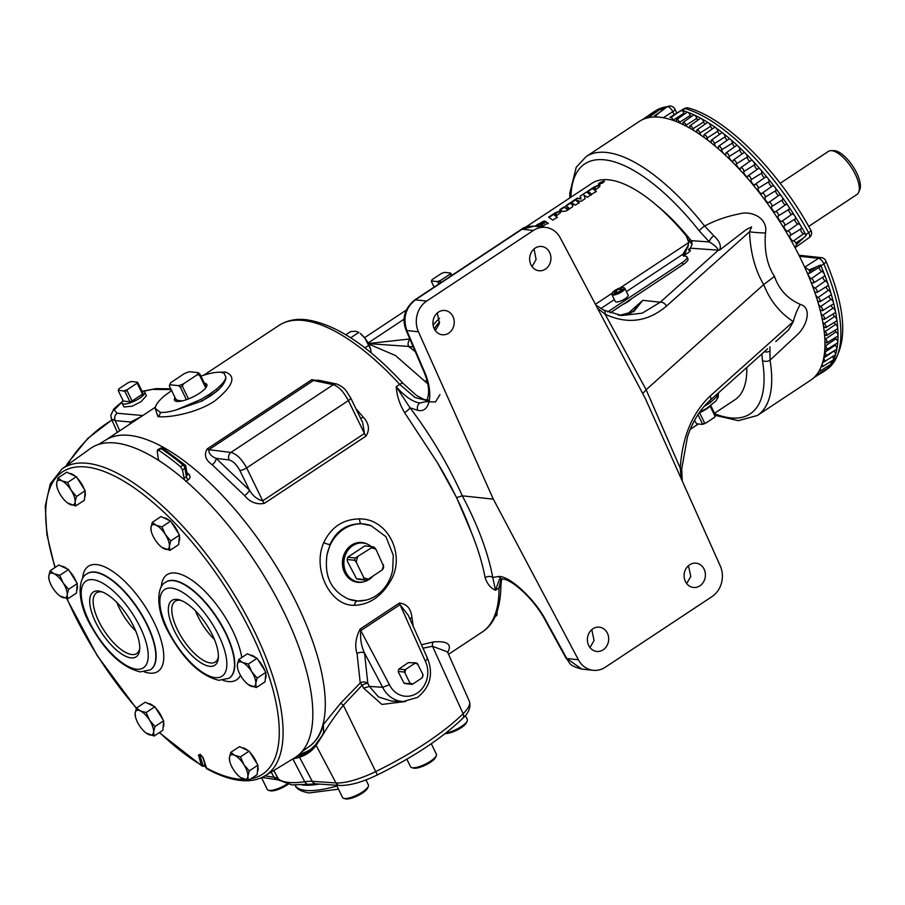 <?xml version="1.0" encoding="UTF-8"?>
<svg xmlns="http://www.w3.org/2000/svg" width="905" height="905" viewBox="0 0 905 905"><rect width="100%" height="100%" fill="white"/><g stroke="black" fill="none" stroke-linecap="round" stroke-linejoin="round"><path stroke-width="1.36" d="M261.522 777.667L267.258 789.443A14.367 4.129 -26 0 0 268.4 790.257A14.367 4.129 -26 0 0 269.181 790.416A14.367 4.129 -26 0 0 286.987 784.035M288.118 784.307A12.987 3.733 154 0 1 270.821 790.902A12.987 3.733 154 0 1 270.109 790.766L268.4 790.257M406.843 759.193L410.542 766.773A14.367 4.129 -26 0 0 411.673 767.587A14.367 4.129 -26 0 0 412.465 767.745A14.367 4.129 -26 0 0 426.063 763.786A14.367 4.129 -26 0 0 436.323 755.573A14.367 4.129 -26 0 0 436.368 754.17L431.278 743.729M436.323 755.573L435.667 757.236A12.987 3.733 154 0 1 426.391 764.646A12.987 3.733 154 0 1 414.105 768.232A12.987 3.733 154 0 1 413.393 768.096L411.673 767.587M336.592 785.257L342.565 797.509A14.367 4.129 -26 0 0 343.708 798.334A14.367 4.129 -26 0 0 344.5 798.482A14.367 4.129 -26 0 0 358.097 794.522A14.367 4.129 -26 0 0 368.346 786.309A14.367 4.129 -26 0 0 368.403 784.907L365.959 779.895M368.346 786.309L367.69 787.972A12.987 3.733 154 0 1 358.425 795.393A12.987 3.733 154 0 1 346.129 798.968A12.987 3.733 154 0 1 345.416 798.832L343.708 798.334M102.446 592.028A36.404 14.514 -123.5 0 0 101.303 591.847A36.404 14.514 -123.5 0 0 96.654 592.73A36.404 14.514 -123.5 0 0 101.337 626.079A36.404 14.514 -123.5 0 0 131.87 654.53A36.404 14.514 -123.5 0 0 136.836 653.444A36.404 14.514 -123.5 0 0 139.743 648.387M131.033 657.878A38.858 15.498 -123.5 0 0 139.642 649.892A38.858 15.498 -123.5 0 0 127.639 615.886A38.858 15.498 -123.5 0 0 101.021 591.531A38.858 15.498 -123.5 0 0 98.396 590.988A38.858 15.498 -123.5 0 0 95.726 622.402A38.858 15.498 -123.5 0 0 131.033 657.878M181.091 600.456A36.404 14.514 -123.5 0 0 179.959 600.275A36.404 14.514 -123.5 0 0 175.31 601.158A36.404 14.514 -123.5 0 0 179.982 634.507A36.404 14.514 -123.5 0 0 210.526 662.958A36.404 14.514 -123.5 0 0 215.481 661.872A36.404 14.514 -123.5 0 0 218.388 656.815M209.677 666.306A38.858 15.498 -123.5 0 0 218.297 658.32A38.858 15.498 -123.5 0 0 206.283 624.303A38.858 15.498 -123.5 0 0 179.676 599.958A38.858 15.498 -123.5 0 0 177.052 599.404A38.858 15.498 -123.5 0 0 174.371 630.819A38.858 15.498 -123.5 0 0 209.677 666.306M621.181 288.695A4.152 1.188 -26 0 0 619.744 288.876A4.152 1.188 -26 0 0 615.977 290.584A4.152 1.188 -26 0 0 614.246 292.507A4.152 1.188 -26 0 0 614.608 292.858A4.152 1.188 -26 0 0 616.271 292.722A4.152 1.188 -26 0 0 620.038 291.014A4.152 1.188 -26 0 0 621.724 289.385A4.152 1.188 -26 0 0 621.769 289.091A4.152 1.188 -26 0 0 621.181 288.695M621.644 289.532L619.744 288.876L615.977 290.584L614.246 292.507L614.902 292.903M699.87 585.818A12.206 10.634 96.1 0 0 705.21 572.65A12.206 10.634 96.1 0 0 696.047 563.17A12.206 10.634 96.1 0 0 689.621 564.799A12.206 10.634 96.1 0 0 684.282 577.956A12.206 10.634 96.1 0 0 693.445 587.447A12.206 10.634 96.1 0 0 699.87 585.818M686.68 583.533L690.775 576.508L688.467 565.682M603.16 649.813A12.206 10.634 96.1 0 0 608.499 636.656A12.206 10.634 96.1 0 0 599.336 627.165A12.206 10.634 96.1 0 0 592.911 628.794A12.206 10.634 96.1 0 0 587.583 641.95A12.206 10.634 96.1 0 0 596.734 651.442A12.206 10.634 96.1 0 0 603.16 649.813M589.97 647.528L594.065 640.514L591.757 629.676M545.41 269.124A12.206 10.634 96.1 0 0 550.749 255.968A12.206 10.634 96.1 0 0 541.586 246.477A12.206 10.634 96.1 0 0 535.16 248.106A12.206 10.634 96.1 0 0 529.832 261.274A12.206 10.634 96.1 0 0 538.984 270.753A12.206 10.634 96.1 0 0 545.41 269.124M534.052 248.954L536.088 259.52L532.038 266.602M448.71 333.131A12.206 10.634 96.1 0 0 454.039 319.963A12.206 10.634 96.1 0 0 444.875 310.483A12.206 10.634 96.1 0 0 438.45 312.112A12.206 10.634 96.1 0 0 433.122 325.268A12.206 10.634 96.1 0 0 442.274 334.76A12.206 10.634 96.1 0 0 448.71 333.131M437.341 312.949L439.377 323.515L435.328 330.597M427.567 383.641L395.508 355.552L368.629 344.002M426.04 401.662L435.463 401.956L439.966 394.648M656.917 205.548A121.564 48.474 56.5 0 1 691.171 240.651L709.328 241.94L699.26 230.877A5.521 1.041 -38.3 0 1 704.61 226.024A155.196 61.879 56.5 0 0 606.565 152.459A155.196 61.879 56.5 0 0 586.078 156.644L639.326 121.406A155.196 61.879 56.5 0 1 659.802 117.22A155.196 61.879 56.5 0 1 789.511 237.653A155.196 61.879 56.5 0 1 810.609 380.247L757.372 415.486A155.196 61.879 56.5 0 0 770.031 360.156A5.521 3.778 -9.3 0 1 762.44 360.405L761.886 354.013M336.683 384.014L318.899 380.281L313.413 380.496L208.84 449.706L230.979 452.41L333.323 384.67A5.521 4.819 -78.1 0 1 336.683 384.014C341.162 385.835 344.42 388.234 346.445 391.209L350.654 397.872A5.521 1.584 154 0 1 348.391 400.587C343.662 391.797 338.64 386.492 333.323 384.67L313.413 380.496A5.521 2.195 56.5 0 1 311.806 379.693L329.522 382.51M355.993 408.811L363.21 417.115C369.014 423.427 369.964 429.728 366.073 436.052L264.328 503.384C256.59 504.786 250.006 502.196 244.599 495.612L212.2 464.774C205.412 459.978 203.749 454.683 207.222 448.903L311.806 379.693M354.375 605.298C330.155 606.237 311.976 568.849 323.786 542.57C331.14 527.095 343.052 519.21 359.545 518.904C388.245 518.452 406.424 555.828 390.134 581.632C380.937 596.915 369.014 604.8 354.375 605.298A5.521 3.201 91.7 0 1 357.645 600.999L348.708 599.167C331.23 591.157 324.013 576.349 327.056 554.754A38.621 33.632 96.1 0 1 371.027 525.658L361.367 523.746C346.706 523.791 336.264 530.703 330.076 544.459L327.056 554.754M220.198 372.238L225.345 372.012C236.748 376.299 233.23 385.949 214.802 400.926C197.358 412.872 169.043 417.974 157.923 416.628L155.434 409.184M98.407 444.513L106.224 439.751A183.93 73.339 56.5 0 1 243.671 519.956A183.93 73.339 56.5 0 1 324.952 712.507A183.93 73.339 56.5 0 1 312.542 743.718A183.93 73.339 56.5 0 1 309.216 746.489L301.772 751.829M308.82 746.772L308.763 746.817A183.93 73.339 -123.5 0 0 308.82 746.772A183.93 73.339 -123.5 0 0 313.062 743.367A183.93 73.339 -123.5 0 0 323.413 724.475L340.585 703.264L360.235 682.981L357.056 653.602C354.579 646.034 355.62 637.833 360.167 629.009L399.399 603.047C406.854 603.907 411.017 608.669 411.888 617.312L413.268 626.475M421.47 644.801L433.257 641.939C447.421 640.729 452.24 644.213 447.726 652.403L447.704 652.437A5.521 5.034 -144.9 0 1 447.726 652.403M404.603 412.646A5.521 1.222 -37.2 0 0 409.999 407.793C430.848 435.373 448.28 464.718 462.319 495.827C478.01 525.658 488.157 552.865 492.761 577.469L498.893 576.485A5.521 4.808 96.1 0 0 502.433 579.008L499.345 579.472L495.521 590.252C490.736 588.227 487.263 584.042 485.114 577.707C482.523 563.702 477.908 548.509 471.267 532.117A183.93 73.339 56.5 0 0 437.364 462.602L404.603 412.646C399.569 404.23 396.775 395.564 396.232 386.673C404.942 396.537 412.816 401.978 419.852 402.985L425.984 401.696C430.339 394.365 429.253 383.449 422.703 368.935L406.04 330.099A5.521 1.674 156.8 0 0 406.82 330.551L423.472 369.387C433.914 391.413 430.882 413.528 417.861 410.361L409.999 407.793L396.232 386.673L399.693 384.387A183.93 73.339 -123.5 0 0 303.254 320.449A183.93 73.339 -123.5 0 0 278.978 325.404C286.681 320.449 295.743 318.56 306.161 319.714C335.404 323.979 367.747 345.246 403.178 383.494A5.521 1.878 137.5 0 0 399.693 384.387L415.056 397.521L427.036 400.621M501.698 578.962L500.94 584.619C500.714 608.556 494.39 624.405 481.992 632.176A183.93 73.339 -123.5 0 0 486.234 628.771A183.93 73.339 -123.5 0 0 498.983 587.956L501.053 578.974M157.843 459.91L158.635 459.446M163.047 448.45A2.76 2.76 0 0 0 160.117 448.371A2.76 1.097 59.5 0 1 161.113 448.609A2.76 1.844 -56.4 0 1 163.047 448.45L184.903 464.876A2.76 1.516 129.9 0 0 183.036 465.08A2.76 1.222 56.2 0 1 184.959 468.258A2.76 1.889 170.6 0 0 185.853 466.539A2.76 2.76 0 0 0 184.903 464.876A2.76 1.516 129.9 0 1 185.242 465.6A2.76 1.889 170.6 0 1 185.853 466.539L187.233 474.854L186.351 476.664A2.76 1.21 -123.8 0 0 188.217 479.786C190.446 477.998 190.638 476.143 188.794 474.231A2.76 1.505 130.1 0 1 187.188 474.582M188.217 479.786L185.74 481.449M348.708 599.167A38.621 33.632 96.1 0 0 365.959 600.128A38.621 33.632 96.1 0 0 376.084 595.66A38.621 33.632 96.1 0 0 392.68 570.071L393.279 555.195L385.937 536.71L371.027 525.658M405.61 701.488L381.933 704.441L363.629 688.173L369.376 686.409L382.657 687.291A28.926 25.193 -83.9 0 0 403.257 701.522L417.556 697.393C430.26 687.087 433.597 674.078 427.545 658.365L408.246 615.23M426.9 658.014C428.167 658.376 427.613 659.383 425.248 661.001L400.033 604.653L408.291 615.355M119.732 430.791L115.195 420.644L111.406 418.902L117.367 432.352M155.841 388.652L143.431 391.265M123.023 400.44A12.647 3.631 -26 0 0 122.039 403.189L124.053 407.001L132.243 406.164L141.146 401.616L146.395 395.723L144.777 392.103A12.647 3.631 -26 0 0 142.006 391.186M122.039 403.189A12.647 3.631 -26 0 0 139.574 398.279A12.647 3.631 -26 0 0 144.777 392.103M294.759 757.745A185.344 73.905 -123.5 0 0 295.584 638.444A185.344 73.905 -123.5 0 0 184.462 479.842A185.344 73.905 -123.5 0 0 158.443 460.294A185.344 73.905 -123.5 0 0 115.602 443.02A185.344 73.905 -123.5 0 0 90.217 448.654L62.038 468.881A184.02 73.373 56.5 0 1 87.253 463.292A184.02 73.373 56.5 0 1 241.726 607.289A184.02 73.373 56.5 0 1 265.131 775.777L294.759 757.745M371.344 546.586A19.616 17.082 96.1 0 0 362.136 542.955L360.778 542.898A19.537 17.014 96.1 0 0 351.434 545.568A19.537 17.014 96.1 0 0 344.703 572.277A19.537 17.014 96.1 0 0 356.627 581.677L357.961 581.904A19.616 17.082 96.1 0 0 373.075 575.999M367.521 544.21A20.001 17.421 96.1 0 0 351.468 545.195A20.001 17.421 96.1 0 0 343.504 569.912A20.001 17.421 96.1 0 0 363.493 581.825M210.39 395.994L201.951 401.028L217.472 390.756L210.39 395.994A5.521 2.195 -123.5 0 0 209.394 394.342L216.419 389.207A5.521 3.371 49.9 0 1 217.472 390.756C223.015 385.587 225.831 381.073 225.911 377.204C225.3 380.462 222.144 384.455 216.419 389.207M201.091 399.354A5.521 0.882 61.8 0 1 201.951 401.028L176.713 409.761L201.091 399.354L209.394 394.342M623.794 287.79A7.172 2.059 154 0 1 624.19 287.858A7.172 2.059 154 0 1 624.755 288.276A7.172 2.059 154 0 1 620.558 292.553A7.172 2.059 154 0 1 612.821 295.041A7.172 2.059 154 0 1 611.859 294.555A7.172 2.059 154 0 1 611.882 293.865L612.221 292.994A6.459 1.855 -26 0 0 613.07 294.068A6.459 1.855 -26 0 0 620.853 291.342A6.459 1.855 -26 0 0 623.296 287.598A6.459 1.855 -26 0 0 622.945 287.53A6.459 1.855 -26 0 0 616.837 289.306A6.459 1.855 -26 0 0 612.221 292.994M611.859 294.555L615.23 301.467A7.172 2.059 -26 0 0 616.192 301.953A7.172 2.059 -26 0 0 623.93 299.465A7.172 2.059 -26 0 0 628.127 295.177L624.755 288.276M654.428 116.994A2.511 1.007 56.5 0 1 654.564 115.84A2.511 1.007 56.5 0 1 654.79 115.761A154.834 61.732 56.5 0 1 655.537 115.704L664.508 108.532A155.196 61.879 56.5 0 0 660.22 109.313A2.873 1.143 56.5 0 1 662.143 110.512M654.564 115.84L664.915 108.555A2.873 1.143 56.5 0 1 664.926 108.555M649.496 117.458A2.511 1.007 56.5 0 1 649.711 116.666A2.511 1.007 56.5 0 1 649.847 116.609A2.511 1.007 56.5 0 1 651.125 117.22M659.937 109.505A2.873 1.143 56.5 0 1 660.062 109.381A2.873 1.143 56.5 0 1 660.22 109.313A155.196 61.879 56.5 0 0 655.706 110.908A2.873 1.143 56.5 0 1 657.109 111.462M645.084 118.578A2.511 1.007 56.5 0 1 645.288 118.238A2.511 1.007 56.5 0 1 645.344 118.204A2.511 1.007 56.5 0 1 646.012 118.284M655.571 111.01A2.873 1.143 56.5 0 1 655.639 110.953A2.873 1.143 56.5 0 1 655.706 110.908A155.196 61.879 56.5 0 0 652.991 112.378A155.196 61.879 56.5 0 0 651.668 113.261L651.668 113.261A2.873 1.143 56.5 0 1 652.369 113.249M824.636 370.1A2.873 1.143 56.5 0 1 824.41 371.095A2.873 1.143 56.5 0 1 824.387 371.107A2.873 1.143 56.5 0 1 824.365 371.129M817.317 373.754A2.511 1.007 56.5 0 1 817.204 374.704A2.511 1.007 56.5 0 1 817.125 374.772A2.511 1.007 56.5 0 1 816.548 374.76M827.871 366.22A2.873 1.143 56.5 0 1 827.962 368.018A2.873 1.143 56.5 0 1 827.871 368.086A2.873 1.143 56.5 0 1 827.77 368.143M820.032 369.24A2.511 1.007 56.5 0 1 820.235 370.926A2.511 1.007 56.5 0 1 820.111 371.05A2.511 1.007 56.5 0 1 819.172 370.858M830.485 361.728A2.873 1.143 56.5 0 1 831.005 364.229A2.873 1.143 56.5 0 1 830.858 364.364A2.873 1.143 56.5 0 1 830.666 364.432M822.125 364.127A2.511 1.007 56.5 0 1 822.736 366.446A2.511 1.007 56.5 0 1 822.566 366.638A2.511 1.007 56.5 0 1 821.355 366.242M832.487 356.627A2.873 1.143 56.5 0 1 833.516 359.738A2.873 1.143 56.5 0 1 833.324 359.964A2.873 1.143 56.5 0 1 833.03 360.043M823.618 358.459A2.511 1.007 56.5 0 1 824.704 361.299A2.511 1.007 56.5 0 1 824.5 361.581A2.511 1.007 56.5 0 1 823.041 360.959M833.89 350.925A2.873 1.143 -123.5 0 0 833.98 351.027A2.873 1.143 56.5 0 1 835.485 354.579A2.873 1.143 56.5 0 1 835.247 354.907L824.5 361.581M824.557 352.283A3.235 1.29 56.5 0 0 824.659 352.384A2.511 1.007 56.5 0 1 826.118 355.529A2.511 1.007 56.5 0 1 825.892 355.903A2.511 1.007 56.5 0 1 824.217 355.043M834.738 344.635A2.873 1.143 -123.5 0 0 835.225 345.19A2.873 1.143 56.5 0 1 836.899 348.787A2.873 1.143 56.5 0 1 836.639 349.217L825.892 355.903M824.941 345.54A3.235 1.29 56.5 0 0 825.371 345.981A2.511 1.007 56.5 0 1 826.966 349.138A2.511 1.007 56.5 0 1 826.729 349.624A2.511 1.007 56.5 0 1 825.122 348.844A3.235 1.29 56.5 0 0 824.84 348.561M835.066 337.769A2.873 1.143 -123.5 0 0 835.926 338.775A2.873 1.143 56.5 0 1 837.747 342.395A2.873 1.143 56.5 0 1 837.476 342.938L826.729 349.624M824.783 338.255A3.235 1.29 56.5 0 0 825.53 339.036A2.511 1.007 56.5 0 1 827.249 342.305A2.511 1.007 56.5 0 1 827.012 342.78A2.511 1.007 56.5 0 1 825.53 342.135A3.235 1.29 56.5 0 0 824.93 341.626M834.863 330.37A2.873 1.143 -123.5 0 0 836.062 331.807A2.873 1.143 56.5 0 1 838.03 335.427A2.873 1.143 56.5 0 1 838.03 335.551A2.873 1.143 56.5 0 1 837.759 336.106L827.012 342.78M824.07 330.461A3.235 1.29 56.5 0 0 825.122 331.569A2.511 1.007 56.5 0 1 826.966 334.827A2.511 1.007 56.5 0 1 826.729 335.416A2.511 1.007 56.5 0 1 825.371 334.895A3.235 1.29 56.5 0 0 824.478 334.262M834.127 322.463A2.873 1.143 -123.5 0 0 835.643 324.341A2.873 1.143 56.5 0 1 837.747 327.927A2.873 1.143 56.5 0 1 837.759 328.062A2.873 1.143 56.5 0 1 837.476 328.741L826.729 335.416M822.803 322.191A3.235 1.29 56.5 0 0 824.172 323.639A2.511 1.007 56.5 0 1 826.129 326.875A2.511 1.007 56.5 0 1 825.892 327.587A2.511 1.007 56.5 0 1 824.659 327.158A3.235 1.29 56.5 0 0 823.527 326.547M832.872 314.114A2.873 1.143 -123.5 0 0 834.67 316.399A2.873 1.143 56.5 0 1 836.899 319.94A2.873 1.143 56.5 0 1 836.91 320.087A2.873 1.143 56.5 0 1 836.639 320.902L825.892 327.587M820.971 313.481A3.235 1.29 56.5 0 0 822.668 315.291A2.511 1.007 56.5 0 1 824.738 318.469A2.511 1.007 56.5 0 1 824.512 319.307A2.511 1.007 56.5 0 1 823.392 318.99A3.235 1.29 56.5 0 0 822.079 318.515M831.084 305.37A2.873 1.143 -123.5 0 0 833.154 308.028A2.873 1.143 56.5 0 1 835.485 311.512A2.873 1.143 56.5 0 1 835.519 311.671A2.873 1.143 56.5 0 1 835.258 312.632L824.512 319.307M818.573 304.329A3.235 1.29 56.5 0 0 820.631 306.557A2.511 1.007 56.5 0 1 822.781 309.68A2.511 1.007 56.5 0 1 822.577 310.653A2.511 1.007 56.5 0 1 821.582 310.415A3.235 1.29 56.5 0 0 820.303 310.121A3.235 1.29 56.5 0 0 820.168 310.234M828.788 296.274A2.873 1.143 -123.5 0 0 831.095 299.295A2.873 1.143 56.5 0 1 833.528 302.689A2.873 1.143 56.5 0 1 833.562 302.858A2.873 1.143 56.5 0 1 833.335 303.978L822.577 310.653M815.563 294.645A3.235 1.29 56.5 0 0 818.052 297.507A2.511 1.007 56.5 0 1 820.292 300.539A2.511 1.007 56.5 0 1 820.122 301.659A2.511 1.007 56.5 0 1 819.24 301.501A3.235 1.29 56.5 0 0 818.109 301.297A3.235 1.29 56.5 0 0 817.826 301.784M825.982 286.885A2.873 1.143 -123.5 0 0 825.994 286.942A2.873 1.143 -123.5 0 0 828.505 290.234A2.873 1.143 56.5 0 1 831.016 293.525A2.873 1.143 56.5 0 1 831.062 293.695A2.873 1.143 56.5 0 1 830.869 294.985L820.122 301.659M804.511 266.794L809.013 269.984A154.834 61.732 56.5 0 1 809.658 271.432A2.511 1.007 56.5 0 1 809.715 271.591A2.511 1.007 56.5 0 1 809.704 273.163A2.511 1.007 56.5 0 1 809.149 273.174A3.235 1.29 56.5 0 0 808.448 273.186A3.235 1.29 56.5 0 0 808.425 275.222A3.235 1.29 56.5 0 0 811.378 278.627A2.511 1.007 56.5 0 1 813.742 281.444A2.511 1.007 56.5 0 1 813.663 282.858A2.511 1.007 56.5 0 1 813.007 282.824A3.235 1.29 56.5 0 0 812.17 282.779A3.235 1.29 56.5 0 0 812.068 284.611A3.235 1.29 56.5 0 0 814.964 288.175A2.511 1.007 56.5 0 1 817.272 291.105A2.511 1.007 56.5 0 1 817.147 292.383A2.511 1.007 56.5 0 1 816.378 292.281A3.235 1.29 56.5 0 0 815.394 292.168A3.235 1.29 56.5 0 0 815.122 293.356M822.69 277.247A2.873 1.143 -123.5 0 0 822.826 277.722A2.873 1.143 -123.5 0 0 825.405 280.901A2.873 1.143 56.5 0 1 827.985 284.068A2.873 1.143 56.5 0 1 828.041 284.249A2.873 1.143 56.5 0 1 827.894 285.697L817.147 292.383M818.935 267.428A2.873 1.143 -123.5 0 0 819.172 268.31A2.873 1.143 -123.5 0 0 821.797 271.342A2.873 1.143 56.5 0 1 824.432 274.373A2.873 1.143 56.5 0 1 824.5 274.554A2.873 1.143 56.5 0 1 824.41 276.183L813.663 282.858M813.957 377.6L824.387 371.107A155.196 61.879 56.5 0 0 827.962 368.018A155.196 61.879 56.5 0 0 831.005 364.229A155.196 61.879 56.5 0 0 833.516 359.738A155.196 61.879 56.5 0 0 835.485 354.579A155.196 61.879 56.5 0 0 836.899 348.787A155.196 61.879 56.5 0 0 837.747 342.395A155.196 61.879 56.5 0 0 838.03 335.427A155.196 61.879 56.5 0 0 837.747 327.927A155.196 61.879 56.5 0 0 836.899 319.94A155.196 61.879 56.5 0 0 835.485 311.512A155.196 61.879 56.5 0 0 833.528 302.689A155.196 61.879 56.5 0 0 831.016 293.525A155.196 61.879 56.5 0 0 827.985 284.068A155.196 61.879 56.5 0 0 824.432 274.373A155.196 61.879 56.5 0 0 820.937 265.765L820.586 265.018L817.577 266.319L809.647 271.432M202.935 757.157A1.38 0.781 -16 0 0 202.912 757.485A1.38 0.781 -16 0 0 203.184 757.802L206.759 768.741L205.774 767.44A1.38 0.781 -16 0 0 206.046 767.757A181.272 72.276 -123.5 0 0 238.592 779.115A181.272 72.276 -123.5 0 0 244.124 779.397M362.136 542.955A19.616 17.082 96.1 0 0 346.558 552.48A19.616 17.082 96.1 0 0 345.981 572.458A19.616 17.082 96.1 0 0 357.961 581.904M175.038 397.567A17.964 5.159 -26 0 0 174.541 400.259A17.964 5.159 -26 0 0 199.439 393.279A17.964 5.159 -26 0 0 206.826 384.512A17.964 5.159 -26 0 0 204.406 383.256M205.39 385.27A17.896 5.136 154 0 1 206.906 385.7M709.984 406.243A12.647 3.631 154 0 1 706.534 408.958A12.647 3.631 154 0 1 699.192 412.793A10.883 3.122 -26 0 0 699.554 412.646L700.029 411.707M163.567 722.145A14.367 5.724 56.5 0 1 163.816 725.165A14.367 5.724 56.5 0 1 163.138 727.258M61.563 566.281A14.367 5.724 56.5 0 1 67.287 568.974M69.346 570.931A14.367 5.724 56.5 0 1 76.325 582.017M77.185 584.935A14.367 5.724 56.5 0 1 77.423 587.956A14.367 5.724 56.5 0 1 76.744 590.049M69.47 473.451A14.367 5.724 56.5 0 1 75.183 476.143M77.253 478.1A14.367 5.724 56.5 0 1 84.233 489.186M85.081 492.105A14.367 5.724 56.5 0 1 85.319 495.126A14.367 5.724 56.5 0 1 84.651 497.218M163.748 517.841A14.367 5.724 56.5 0 1 169.473 520.533M171.531 522.49A14.367 5.724 56.5 0 1 178.511 533.577M179.371 536.495A14.367 5.724 56.5 0 1 179.609 539.516A14.367 5.724 56.5 0 1 178.93 541.609M250.142 655.062A14.367 5.724 56.5 0 1 255.855 657.754M257.925 659.7A14.367 5.724 56.5 0 1 264.905 670.786M265.753 673.705A14.367 5.724 56.5 0 1 266.002 676.725A14.367 5.724 56.5 0 1 265.323 678.818M242.235 747.881A14.367 5.724 56.5 0 1 247.959 750.573M250.029 752.53A14.367 5.724 56.5 0 1 256.997 763.616M257.857 766.535A14.367 5.724 56.5 0 1 258.095 769.555A14.367 5.724 56.5 0 1 257.427 771.648M808.719 226.397L856.922 194.496A25.838 10.306 -123.5 0 0 858.619 192.38A25.838 10.306 -123.5 0 0 851.718 167.957A25.838 10.306 -123.5 0 0 831.808 150.694A25.838 10.306 -123.5 0 0 831.016 150.649A25.838 10.306 -123.5 0 0 828.403 151.395L780.189 183.296M831.016 150.649L833.844 150.637A24.254 9.672 56.5 0 1 834.591 150.671A24.254 9.672 56.5 0 1 853.268 166.871A24.254 9.672 56.5 0 1 859.75 189.779L858.619 192.38M229.406 757.768A14.367 5.724 56.5 0 1 234.621 755.29A14.367 5.724 56.5 0 1 243.852 764.567L240.425 756.908L234.621 755.29L230.786 752.372L229.406 757.768L229.813 761.546A14.367 5.724 56.5 0 1 229.406 757.768M240.425 777.44L248.445 780.415L247.868 776.332A14.367 5.724 56.5 0 1 242.642 778.798A14.367 5.724 56.5 0 1 240.255 777.316A14.367 5.724 56.5 0 1 233.411 769.522A14.367 5.724 56.5 0 1 229.813 761.546M247.868 776.332A14.367 5.724 -123.5 0 0 243.852 764.567L249.248 770.936L247.868 776.332M237.302 664.937A14.367 5.724 56.5 0 1 242.517 662.46A14.367 5.724 56.5 0 1 251.76 671.748L248.321 664.089L242.517 662.46L238.682 659.553L237.302 664.937L237.721 668.716A14.367 5.724 56.5 0 1 237.302 664.937M248.321 684.61L256.341 687.596L255.764 683.501A14.367 5.724 56.5 0 1 250.549 685.979A14.367 5.724 56.5 0 1 248.151 684.485A14.367 5.724 56.5 0 1 241.307 676.691A14.367 5.724 56.5 0 1 237.721 668.716M255.764 683.501A14.367 5.724 -123.5 0 0 251.76 671.748L257.156 678.105L255.764 683.501M150.909 527.728A14.367 5.724 56.5 0 1 156.135 525.251A14.367 5.724 56.5 0 1 165.366 534.527L161.938 526.868L156.135 525.251L152.3 522.332L150.909 527.728L151.327 531.506A14.367 5.724 56.5 0 1 150.909 527.728M161.938 547.401L169.959 550.376L169.382 546.281A14.367 5.724 56.5 0 1 164.156 548.758A14.367 5.724 56.5 0 1 161.769 547.265A14.367 5.724 56.5 0 1 154.925 539.482A14.367 5.724 56.5 0 1 151.327 531.506M169.382 546.281A14.367 5.724 -123.5 0 0 165.366 534.527L170.762 540.896L169.382 546.281M56.63 483.338A14.367 5.724 56.5 0 1 61.845 480.86A14.367 5.724 56.5 0 1 71.076 490.137L67.649 482.478L61.845 480.86L58.011 477.942L56.63 483.338L57.038 487.116A14.367 5.724 56.5 0 1 56.63 483.338M67.649 503.01L75.669 505.986L75.092 501.902A14.367 5.724 56.5 0 1 69.866 504.368A14.367 5.724 56.5 0 1 67.479 502.886A14.367 5.724 56.5 0 1 60.635 495.092A14.367 5.724 56.5 0 1 57.038 487.116M75.092 501.902A14.367 5.724 -123.5 0 0 71.076 490.137L76.472 496.506L75.092 501.902M48.723 576.168A14.367 5.724 56.5 0 1 53.949 573.691A14.367 5.724 56.5 0 1 63.18 582.967L59.753 575.309L53.949 573.691L50.114 570.772L48.723 576.168L49.142 579.947A14.367 5.724 56.5 0 1 48.723 576.168M59.753 595.841L67.773 598.816L67.196 594.721A14.367 5.724 56.5 0 1 61.97 597.198A14.367 5.724 56.5 0 1 59.583 595.705A14.367 5.724 56.5 0 1 52.739 587.922A14.367 5.724 56.5 0 1 49.142 579.947M67.196 594.721A14.367 5.724 -123.5 0 0 63.18 582.967L68.576 589.336L67.196 594.721M146.135 733.05L154.155 736.037L153.578 731.941A14.367 5.724 56.5 0 1 148.352 734.419A14.367 5.724 56.5 0 1 145.965 732.926A14.367 5.724 56.5 0 1 139.121 725.131A14.367 5.724 -123.5 0 1 135.535 717.156L135.117 713.378A14.367 5.724 56.5 0 1 140.332 710.9A14.367 5.724 56.5 0 1 149.563 720.188A14.367 5.724 56.5 0 1 153.578 731.941L154.959 726.545L149.563 720.188L146.135 712.529L140.332 710.9L136.497 707.993L135.117 713.378A14.367 5.724 -123.5 0 0 135.535 717.156M697.959 414.614L702.529 423.959A10.883 3.122 -26 0 0 704.69 423.178L699.554 412.646M702.529 423.959L702.303 424.388A10.328 2.964 -26 0 0 705.629 423.189L704.69 423.178M702.303 424.388L696.579 423.778L694.508 420.406M710.108 406.153L715.063 416.311L714.588 417.262A10.328 2.964 -26 0 0 715.199 416.255A10.328 2.964 -26 0 0 715.289 415.938M714.588 417.262L705.629 423.189M715.063 416.311A10.883 3.122 -26 0 0 715.459 415.599A10.883 3.122 -26 0 0 715.538 415.35L710.81 405.655M230.786 752.372L239.508 746.602L249.147 751.139L257.97 765.155L257.167 774.646L248.445 780.415M257.97 765.155L249.248 770.936M249.147 751.139L240.425 756.908M238.682 659.553L247.416 653.772L257.043 658.308L261.466 665.322L265.878 672.336L265.063 681.816L256.341 687.596M265.878 672.336L257.156 678.105M257.043 658.308L248.321 664.089M152.3 522.332L161.022 516.563L170.66 521.099L175.072 528.101L179.484 535.115L178.681 544.606L169.959 550.376M179.484 535.115L170.762 540.896M170.66 521.099L161.938 526.868M58.011 477.942L66.732 472.172L71.552 474.435L76.371 476.709L85.206 490.725L84.391 500.216L75.669 505.986M85.206 490.725L76.472 496.506M76.371 476.709L67.649 482.478M50.114 570.772L58.836 565.003L68.475 569.539L72.886 576.542L77.298 583.555L76.495 593.047L67.773 598.816M77.298 583.555L68.576 589.336M68.475 569.539L59.753 575.309M136.497 707.993L145.23 702.212L154.857 706.748L163.692 720.776L154.959 726.545M154.857 706.748L146.135 712.529M163.692 720.776L162.877 730.256L154.155 736.037M182.346 400.881L177.471 400.361L175.751 399.015L169.314 385.824L169.846 384.727A15.6 4.48 154 0 1 170.038 384.003A15.6 4.48 154 0 1 170.955 382.487L184.496 373.527A15.6 4.48 154 0 1 189.507 371.717L198.161 372.645A15.6 4.48 154 0 1 197.052 374.874L199.417 374.93L205.74 387.883M169.314 385.824A17.025 4.887 154 0 1 169.359 385.711L170.038 384.003M188.523 398.913L182.335 386.231A17.025 4.887 154 0 1 180.231 387.001L186.419 399.693M182.335 386.231L183.511 383.833A15.6 4.48 154 0 1 178.5 385.654L180.231 387.001M169.846 384.727L178.5 385.654M183.511 383.833L197.052 374.874M206.283 387.102L199.881 373.991A17.025 4.887 154 0 1 199.417 374.93M199.881 373.991L198.161 372.645M364.828 545.896L372.317 546.688A17.025 14.831 -83.9 0 1 374.308 547.287L375.982 549.358A15.6 13.586 -83.9 0 0 371.242 547.944L355.235 558L347.746 557.197L364.828 545.896M372.317 546.688L371.242 547.944M356.547 578.725A17.025 14.831 -83.9 0 0 358.538 579.324L366.027 580.128A17.025 14.831 -83.9 0 1 364.036 579.528L356.547 578.725L347.441 561.417L347.169 559.494A17.025 14.831 -83.9 0 1 347.746 557.197M347.169 559.494L354.658 560.297A17.025 14.831 -83.9 0 1 355.235 558M354.658 560.297L356.321 562.367A15.6 13.586 -83.9 0 1 357.701 556.903M366.027 580.128L368.493 579.03A15.6 13.586 -83.9 0 1 363.753 577.605L364.036 579.528M383.415 564.596A15.6 13.586 -83.9 0 1 382.034 570.071L383.109 568.826A17.025 14.831 -83.9 0 0 383.686 566.519L375.982 549.358M356.321 562.367L363.753 577.605M368.493 579.03L382.034 570.071M200.74 754.872A2.76 1.572 -16 0 0 199.971 755.109L199.96 754.6M203.184 757.802L200.209 754.284L198.478 755.121A1.38 0.781 -16 0 0 199.971 755.109L202.833 765.064L205.333 765.913M204.236 766.241L202.109 766.094L201.34 765.076A1.38 0.781 -16 0 0 202.833 765.064M205.831 767.033A1.38 0.781 -16 0 0 205.774 767.44L202.912 757.485L200.582 754.781A1.38 0.996 -60.3 0 1 200.209 754.284M147.956 703.502A14.367 5.724 56.5 0 1 153.669 706.194M155.739 708.14A14.367 5.724 56.5 0 1 162.719 719.226M142.73 393.777A10.328 2.964 154 0 1 142.639 394.094L142.9 393.437A10.883 3.122 154 0 0 142.979 393.189L137.843 382.657A10.883 3.122 154 0 1 137.368 383.618L142.504 394.15L132.13 401.017A10.883 3.122 154 0 1 129.969 401.797L123.34 401.085L118.204 390.564A10.883 3.122 154 0 1 118.284 390.315A10.883 3.122 154 0 1 118.453 389.965M142.9 393.437A10.883 3.122 154 0 1 142.504 394.15M137.843 382.657L137.164 382.136A10.328 2.964 154 0 1 136.429 383.618L137.368 383.618M118.204 390.564L118.419 390.134A10.328 2.964 154 0 1 118.544 389.648A10.328 2.964 154 0 1 119.155 388.652L128.114 382.725A10.328 2.964 154 0 1 131.44 381.525L137.164 382.136M118.419 390.134L124.833 391.265L129.969 401.797M132.13 401.017L126.994 390.485L127.469 389.546A10.328 2.964 154 0 1 124.155 390.745M127.469 389.546L136.429 383.618M126.994 390.485A10.883 3.122 154 0 1 124.833 391.265M825.869 260.991A5.521 2.138 157 0 1 823.844 263.909A5.521 2.387 -122.5 0 0 818.584 258.321A5.521 4.808 96.1 0 1 821.378 257.654A5.521 5.521 0 0 1 825.869 260.991C847.906 313.56 848.336 349.624 827.136 369.183L824.274 371.197A155.196 61.879 56.5 0 1 821.729 372.769M717.45 148.047A3.235 1.29 56.5 0 0 718.253 148.047A3.235 1.29 56.5 0 0 718.513 147.006A2.511 1.007 56.5 0 1 718.717 146.203A2.511 1.007 56.5 0 1 720.538 147.176A2.511 1.007 56.5 0 1 721.738 149.778A3.235 1.29 56.5 0 0 723.287 153.126A3.235 1.29 56.5 0 0 725.618 154.382A3.235 1.29 56.5 0 0 725.889 153.499A2.511 1.007 56.5 0 1 726.115 152.821A2.511 1.007 56.5 0 1 727.982 153.873A2.511 1.007 56.5 0 1 729.125 156.52A3.235 1.29 56.5 0 0 730.595 159.925A3.235 1.29 56.5 0 0 732.993 161.271A3.235 1.29 56.5 0 0 733.288 160.547A2.511 1.007 56.5 0 1 733.503 159.981A2.511 1.007 56.5 0 1 735.437 161.101A2.511 1.007 56.5 0 1 736.5 163.782A3.235 1.29 56.5 0 0 737.88 167.233A3.235 1.29 56.5 0 0 740.358 168.669A3.235 1.29 56.5 0 0 740.641 168.092A2.511 1.007 56.5 0 1 740.856 167.64A2.511 1.007 56.5 0 1 742.847 168.828A2.511 1.007 56.5 0 1 743.831 171.531A3.235 1.29 56.5 0 0 745.109 175.016A3.235 1.29 56.5 0 0 747.666 176.543A3.235 1.29 56.5 0 0 747.926 176.102A2.511 1.007 56.5 0 1 748.118 175.751A2.511 1.007 56.5 0 1 750.166 177.018A2.511 1.007 56.5 0 1 751.071 179.733A3.235 1.29 56.5 0 0 752.236 183.217A3.235 1.29 56.5 0 0 754.861 184.846A3.235 1.29 56.5 0 0 755.087 184.518A2.511 1.007 56.5 0 1 755.268 184.258A2.511 1.007 56.5 0 1 757.361 185.604A2.511 1.007 56.5 0 1 758.175 188.319A3.235 1.29 56.5 0 0 759.216 191.803A3.235 1.29 56.5 0 0 761.908 193.534A3.235 1.29 56.5 0 0 762.101 193.308A2.511 1.007 56.5 0 1 762.236 193.138A2.511 1.007 56.5 0 1 764.397 194.552A2.511 1.007 56.5 0 1 765.098 197.256A3.235 1.29 56.5 0 0 766.015 200.718A3.235 1.29 56.5 0 0 768.775 202.539A3.235 1.29 56.5 0 0 768.911 202.415A2.511 1.007 56.5 0 1 769.012 202.313A2.511 1.007 56.5 0 1 771.218 203.806A2.511 1.007 56.5 0 1 771.818 206.476A3.235 1.29 56.5 0 0 772.587 209.915A3.235 1.29 56.5 0 0 775.415 211.838A3.235 1.29 56.5 0 0 775.483 211.781A2.511 1.007 56.5 0 1 775.54 211.736A2.511 1.007 56.5 0 1 777.768 213.275A2.511 1.007 56.5 0 1 778.311 215.933A3.235 1.29 56.5 0 0 778.232 215.978A3.235 1.29 56.5 0 0 778.922 219.372A3.235 1.29 56.5 0 0 781.784 221.363A2.511 1.007 56.5 0 1 784.024 222.913A2.511 1.007 56.5 0 1 784.556 225.56A2.511 1.007 56.5 0 1 784.454 225.605A3.235 1.29 56.5 0 0 784.318 225.673A3.235 1.29 56.5 0 0 784.94 228.965A3.235 1.29 56.5 0 0 787.78 231.103A2.511 1.007 56.5 0 1 789.997 232.777A2.511 1.007 56.5 0 1 790.484 235.345A2.511 1.007 56.5 0 1 790.303 235.402A3.235 1.29 56.5 0 0 790.065 235.481A3.235 1.29 56.5 0 0 790.619 238.682A3.235 1.29 56.5 0 0 793.436 240.956A2.511 1.007 56.5 0 1 795.789 243.004A154.834 61.732 56.5 0 1 796.592 244.474L795.506 247.054L796.264 246.884L809.319 237.517A5.521 5.521 0 0 0 810.937 230.379A5.521 1.018 151.2 0 1 808.629 232.698L805.801 234.723A155.196 61.879 56.5 0 0 800.823 225.956A2.873 1.143 -123.5 0 0 798.142 223.818A2.873 1.143 56.5 0 1 795.744 222.11A2.873 1.143 56.5 0 1 794.929 219.112M669.327 106.032L655.967 110.523A155.094 61.834 56.5 0 1 667.438 106.688A5.521 2.376 -122.2 0 1 672.743 111.734A5.521 1.584 154 0 0 674.892 109.098A5.521 5.521 0 0 0 669.327 106.032L669.327 106.032A5.521 4.955 83.6 0 0 667.438 106.688L664.508 108.532M360.201 333.413A14.367 5.724 56.5 0 1 364.885 338.142L370.654 349.251A14.367 5.724 -123.5 0 0 370.631 349.183A14.367 5.724 -123.5 0 0 364.885 338.142L360.201 333.413M175.423 401.051A17.896 5.136 154 0 1 176.181 399.365M142.639 394.094A10.328 2.964 154 0 1 142.028 395.089M133.069 401.028A10.328 2.964 154 0 1 129.743 402.227M691.001 116.813A2.873 1.143 56.5 0 1 690.289 115.41A2.873 1.143 -123.5 0 0 687.698 112.254A155.196 61.879 56.5 0 0 682.132 110.421L685.153 108.589A5.521 2.115 -121.3 0 0 684.169 108.623A5.521 5.521 0 0 1 688.547 108.034A5.521 4.582 105.9 0 0 685.153 108.589A155.094 61.834 56.5 0 1 808.629 232.698A5.521 2.296 -125.6 0 1 809.319 237.517M684.418 114.109A2.873 1.143 56.5 0 1 683.976 113.216A2.873 1.143 -123.5 0 0 681.691 110.353L670.005 117.254M697.857 120.207A2.873 1.143 56.5 0 1 696.873 118.329A2.873 1.143 -123.5 0 0 694.35 115.048A155.196 61.879 56.5 0 0 687.698 112.254A2.873 1.143 -123.5 0 0 687.031 112.277L676.691 119.551A2.511 1.007 56.5 0 1 678.139 120.139A2.511 1.007 56.5 0 1 679.531 122.299L690.289 115.41M704.938 124.279A2.873 1.143 56.5 0 1 703.694 121.949A2.873 1.143 -123.5 0 0 701.251 118.566A155.196 61.879 56.5 0 0 694.35 115.048A2.873 1.143 -123.5 0 0 693.569 115.014L683.218 122.299A2.511 1.007 56.5 0 1 684.723 122.944A2.511 1.007 56.5 0 1 686.114 125.195L696.873 118.329M712.212 128.996A2.873 1.143 56.5 0 1 710.708 126.259A2.873 1.143 -123.5 0 0 708.355 122.786A155.196 61.879 56.5 0 0 701.251 118.566A2.873 1.143 -123.5 0 0 700.334 118.465L689.983 125.75A2.511 1.007 56.5 0 1 691.556 126.462A2.511 1.007 56.5 0 1 692.925 128.793L703.694 121.949M719.622 134.336A2.873 1.143 56.5 0 1 717.88 131.225A2.873 1.143 -123.5 0 0 715.64 127.684A155.196 61.879 56.5 0 0 708.355 122.786A2.873 1.143 -123.5 0 0 707.314 122.605L696.963 129.89A2.511 1.007 56.5 0 1 698.592 130.659A2.511 1.007 56.5 0 1 699.927 133.08L710.708 126.259M727.134 140.275A2.873 1.143 56.5 0 1 725.165 136.813A2.873 1.143 -123.5 0 0 723.038 133.239A155.196 61.879 56.5 0 0 715.64 127.684A2.873 1.143 -123.5 0 0 714.452 127.413L704.101 134.698A2.511 1.007 56.5 0 1 705.798 135.535A2.511 1.007 56.5 0 1 707.099 138.024L717.88 131.225M734.713 146.78A2.873 1.143 56.5 0 1 732.518 143.013A2.873 1.143 -123.5 0 0 730.527 139.404A155.196 61.879 56.5 0 0 723.038 133.239A2.873 1.143 -123.5 0 0 721.715 132.865L711.375 140.139A2.511 1.007 56.5 0 1 713.129 141.044A2.511 1.007 56.5 0 1 714.384 143.601L725.165 136.813M742.292 153.805A2.873 1.143 56.5 0 1 739.905 149.766A2.873 1.143 -123.5 0 0 738.061 146.157A155.196 61.879 56.5 0 0 730.527 139.404A2.873 1.143 -123.5 0 0 729.068 138.918L718.717 146.203M749.849 161.316A2.873 1.143 56.5 0 1 747.994 159.371A2.873 1.143 56.5 0 1 747.281 157.051A2.873 1.143 -123.5 0 0 745.596 153.454A155.196 61.879 56.5 0 0 738.061 146.157A2.873 1.143 -123.5 0 0 736.466 145.547L726.115 152.821M757.327 169.269A2.873 1.143 56.5 0 1 755.324 167.289A2.873 1.143 56.5 0 1 754.612 164.812A2.873 1.143 -123.5 0 0 753.084 161.248A155.196 61.879 56.5 0 0 745.596 153.454A2.873 1.143 -123.5 0 0 743.853 152.707L733.503 159.981M764.691 177.629A2.873 1.143 56.5 0 1 762.542 175.627A2.873 1.143 56.5 0 1 761.84 173.025A2.873 1.143 -123.5 0 0 760.483 169.507A155.196 61.879 56.5 0 0 753.084 161.248A2.873 1.143 -123.5 0 0 751.207 160.355L740.856 167.64M771.897 186.34A2.873 1.143 56.5 0 1 769.623 184.349A2.873 1.143 56.5 0 1 768.945 181.622A2.873 1.143 -123.5 0 0 767.757 178.183A155.196 61.879 56.5 0 0 760.483 169.507A2.873 1.143 -123.5 0 0 758.469 168.466L748.118 175.751M778.911 195.344A2.873 1.143 56.5 0 1 776.513 193.399A2.873 1.143 56.5 0 1 775.857 190.559A2.873 1.143 -123.5 0 0 774.872 187.222A155.196 61.879 56.5 0 0 767.757 178.183A2.873 1.143 -123.5 0 0 765.619 176.984L755.268 184.258M785.676 204.609A2.873 1.143 56.5 0 1 783.176 202.731A2.873 1.143 56.5 0 1 782.565 199.801A2.873 1.143 -123.5 0 0 781.762 196.577A155.196 61.879 56.5 0 0 774.872 187.222A2.873 1.143 -123.5 0 0 772.587 185.853A2.873 1.143 -123.5 0 0 772.429 186.045M778.345 215.91L789.024 209.27A2.873 1.143 -123.5 0 0 789.058 209.247A2.873 1.143 -123.5 0 0 788.413 206.182A155.196 61.879 56.5 0 0 781.762 196.577A2.873 1.143 -123.5 0 0 779.363 195.028A2.873 1.143 -123.5 0 0 779.239 195.141L769.137 202.245M784.646 225.492L795.178 218.931A2.873 1.143 -123.5 0 0 795.303 218.886A2.873 1.143 -123.5 0 0 794.782 215.99A155.196 61.879 56.5 0 0 788.413 206.182A2.873 1.143 -123.5 0 0 785.891 204.462A2.873 1.143 -123.5 0 0 785.823 204.507L775.596 211.702M801.016 228.727A2.873 1.143 -123.5 0 0 801.23 228.66A2.873 1.143 -123.5 0 0 800.823 225.956A155.196 61.879 56.5 0 0 794.782 215.99A2.873 1.143 -123.5 0 0 792.135 214.089A2.873 1.143 56.5 0 1 789.635 212.381A2.873 1.143 56.5 0 1 788.934 209.327M796.57 244.486L806.185 235.481A2.873 1.143 -123.5 0 0 803.81 233.66A2.873 1.143 56.5 0 1 801.513 231.963A2.873 1.143 56.5 0 1 800.608 229.044M806.185 235.481L805.801 234.723M820.586 265.018A2.873 1.143 56.5 0 1 820.45 266.489L809.704 273.163M820.937 265.765L823.844 263.909A155.094 61.834 56.5 0 1 827.136 369.183M497.117 611.633L496.89 615.4L495.092 616.599M345.857 334.748L350.744 331.524L355.789 331.298L358.855 332.384L350.71 337.78M370.631 349.183L371.141 352.837M184.462 479.842L182.482 469.91L180.559 466.742L183.036 465.08A201.001 80.138 -123.5 0 0 161.113 448.609L157.232 450.939L158.443 460.294M180.559 466.742A201.114 80.194 -123.5 0 0 158.499 450.158L157.232 450.939M403.992 683.105A10.883 9.48 -83.9 0 0 406.028 683.716L412.013 684.35A10.883 9.48 -83.9 0 1 409.965 683.739L403.992 683.105L398.415 672.189L398.291 671.42L404.275 672.064A10.883 9.48 -83.9 0 1 404.863 669.7L398.89 669.067L408.291 662.641L415.248 662.833A10.883 9.48 -83.9 0 1 417.284 663.444L422.861 674.361A10.328 8.993 -83.9 0 1 421.945 677.981L422.386 677.483A10.883 9.48 -83.9 0 0 422.986 675.13L422.861 674.361M398.291 671.42A10.883 9.48 -83.9 0 1 398.89 669.067M404.275 672.064L404.931 672.89A10.328 8.993 -83.9 0 1 405.847 669.27L404.863 669.7M412.013 684.35L412.985 683.909A10.328 8.993 -83.9 0 1 409.852 682.97L409.965 683.739M415.248 662.833L414.807 663.331A10.328 8.993 -83.9 0 1 417.94 664.27M414.807 663.331L405.847 669.27M404.931 672.89L409.852 682.97M412.985 683.909L421.945 677.981M363.629 688.173L362.113 685.221L343.346 705.267C335.133 715.708 328.538 725.188 323.549 733.706L315.528 744.781A5.521 4.966 -143.2 0 1 316.139 745.426C311.874 751.116 306.343 755.075 299.544 757.293L292.858 758.944L304.759 781.739A5.521 3.937 81.8 0 0 308.696 784.284L315.935 783.866A5.521 4.729 93.8 0 1 312.259 781.332L299.544 757.293A5.521 4.966 -108 0 0 299.17 756.784L294.216 758.481M315.528 744.781L306.976 752.96L299.17 756.784M670.017 117.254A154.834 61.732 56.5 0 1 670.922 117.492A2.511 1.007 56.5 0 1 673.23 120.127L683.976 113.216M676.691 119.551A2.511 1.007 56.5 0 0 676.736 121.259A3.235 1.29 56.5 0 1 676.94 121.813M683.218 122.299A2.511 1.007 56.5 0 0 683.207 123.838A3.235 1.29 56.5 0 1 683.445 124.743M679.859 123.057A3.235 1.29 56.5 0 1 679.531 122.299M689.983 125.75A2.511 1.007 56.5 0 0 689.915 127.141A3.235 1.29 56.5 0 1 690.108 128.306M686.612 126.372A3.235 1.29 56.5 0 1 686.114 125.195M696.963 129.89A2.511 1.007 56.5 0 0 696.85 131.123A3.235 1.29 56.5 0 1 696.895 132.469M693.615 130.399A3.235 1.29 56.5 0 1 692.925 128.793M704.101 134.698A2.511 1.007 56.5 0 0 703.954 135.784A3.235 1.29 56.5 0 1 703.751 137.187A3.235 1.29 56.5 0 1 703.739 137.187M700.821 135.117A3.235 1.29 56.5 0 1 699.927 133.08M711.375 140.139A2.511 1.007 56.5 0 0 711.183 141.09A3.235 1.29 56.5 0 1 710.945 142.3A3.235 1.29 56.5 0 1 710.617 142.402M708.208 140.513A3.235 1.29 56.5 0 1 707.099 138.024M715.776 146.621A3.235 1.29 56.5 0 1 714.384 143.601M778.311 215.933A2.511 1.007 56.5 0 1 778.277 215.944L789.058 209.247M809.013 269.984L817.577 266.319M655.537 115.704L657.075 117.017M525.522 227.257L591.938 183.308A128.748 51.336 56.5 0 1 686.284 235.934L688.796 242.483L687.868 246.047L682.913 254.215L683.728 255.889M710.029 400.417A5.521 2.67 -125.5 0 0 710.459 402.397A23.1 6.64 154 0 1 707.258 404.524L704.101 406.447M746.761 367.543A128.748 51.336 56.5 0 1 734.894 399.795L714.52 413.268M767.632 348.81L709.905 400.53C700.21 409.196 692.755 421.244 687.517 436.674L681.714 468.994A5.521 1.029 -177.4 0 0 680.255 468.224C682.223 437.058 692.235 412.952 710.278 395.904L793.3 321.614C779.85 312.859 769.985 300.505 763.684 284.566L646.147 389.738L680.255 468.224L681.182 478.621M364.907 347.859L368.946 345.19M171.927 390.338L164.914 395.474C159.19 400.225 156.022 404.218 155.411 407.476L155.513 409.479M229.078 459.944A5.521 4.672 97 0 1 230.979 452.41C236.657 453.982 241.884 459.152 246.646 467.908L262.699 500.816L364.444 433.484L348.391 400.587L246.646 467.908A5.521 1.584 -26 0 1 239.825 470.43C236.578 464.469 232.992 460.984 229.078 459.944L216.091 458.36L249.441 490.137C252.767 495.872 257.178 499.436 262.699 500.816A5.521 2.195 56.5 0 0 264.328 503.384M129.551 424.287L130.693 422.002L115.195 420.644C114.098 417.635 114.743 415.169 117.13 413.257L142.809 415.519M399.399 603.047A5.521 2.195 56.5 0 0 400.033 604.653L360.801 630.615C360.032 638.726 361.287 646.227 364.557 653.116L382.657 687.291L389.433 684.7A23.406 20.385 96.1 0 0 417.205 693.083A23.406 20.385 96.1 0 0 425.248 661.001M369.387 686.409L378.505 696.952L391.627 701.104L403.257 701.522M322.746 735.007L316.139 745.426L335.981 782.927A45.465 13.066 -26 0 0 375.688 771.58L343.346 705.267A5.521 0.679 -137.7 0 0 340.585 703.264M586.598 191.939L580.128 196.227L580.897 198.534L577.209 198.161L571.021 202.268L575.365 205.164L579.087 202.697L575.953 200.412L581.112 201.351L585.15 198.67L583.985 195.141L587.266 197.267L590.954 194.824L586.598 191.939L580.128 196.227M573.193 205.265L570.003 202.946L565.727 205.786L568.691 207.731L567.854 208.897L564.075 206.883L559.743 209.756L562.887 211.51L566.519 210.831L572.56 206.804L572.322 204.315L573.125 205.062M568.691 207.731L569.03 208.625L567.299 209.304L564.279 207.279L559.946 210.152M542.31 227.347L544.844 224.723L548.125 223.23L545.806 221.544L540.579 224.994L542.355 224.983L541.529 226.42L540.33 226.646L538.215 225.3L545.036 221.069L543.124 221.352L535.013 226.261M540.523 227.042L538.407 225.696L538.554 224.666M542.355 224.983L542.762 226.069L541.529 226.42M603.974 180.943L599.63 182.81L598.386 184.043L599.099 184.349L603.216 182.572L604.393 181.396L603.839 180.955M560.93 211.544L560.093 210.933L555.048 212.879L548.577 217.155L552.808 220.141L557.129 217.279L555.76 216.046L558.543 214.214C561.077 212.347 561.598 211.25 560.093 210.933L560.874 211.329M599.981 185.627L599.144 185.027L594.099 186.973L587.628 191.249L591.847 194.224L596.169 191.351L594.811 190.129L597.594 188.297C600.128 186.43 600.649 185.344 599.144 185.027L599.925 185.412M794.669 246.963L795.506 247.054M607.662 311.908L682.246 262.563A11.494 3.303 -26 0 0 686.952 256.918A11.494 3.303 -26 0 0 685.413 256.138L684.44 256.036A11.494 3.303 154 0 1 682.902 255.255A11.494 3.303 154 0 1 682.913 254.215L626.384 291.625M684.01 252.393L684.678 254.294L683.886 256.194M687.868 246.047L684.678 254.294M688.501 244.214L687.811 247.427M642.72 393.585L646.147 389.738L605.128 314.193L597.526 308.254M434.129 287.1L431.357 281.41A10.883 3.122 154 0 1 431.436 281.161A10.883 3.122 154 0 1 431.606 280.81M431.357 281.41L431.583 280.98A10.328 2.964 154 0 1 431.696 280.505A10.328 2.964 154 0 1 432.307 279.498L441.267 273.57A10.328 2.964 154 0 1 444.593 272.371L450.317 272.982A10.328 2.964 154 0 1 449.581 274.464L450.52 274.464L451.176 275.821M440.803 282.688L440.147 281.331A10.883 3.122 154 0 1 437.986 282.111L438.88 283.955M440.147 281.331L440.622 280.392A10.328 2.964 154 0 1 437.307 281.591L437.986 282.111M451.9 275.346L450.995 273.502A10.883 3.122 154 0 1 450.52 274.464M450.995 273.502L450.317 272.982M431.583 280.98L437.307 281.591M440.622 280.392L449.581 274.464M716.568 394.569A5.521 4.525 -141.4 0 0 716.726 396.775L710.459 402.397M709.905 400.53A5.521 3.711 -131.8 0 0 710.278 395.904M493.327 499.153L418.438 331.796A22.987 20.023 -83.9 0 1 426.685 301.071L533.396 230.458A22.987 20.023 -83.9 0 1 545.5 227.381A22.987 20.023 -83.9 0 1 560.285 237.925L645.356 398.539L720.244 565.897A22.987 20.023 -83.9 0 1 711.986 596.621L605.287 667.234A22.987 20.023 -83.9 0 1 593.182 670.3A22.987 20.023 -83.9 0 1 578.397 659.768L493.327 499.153L462.319 495.827L456.606 497.603L471.267 532.117M498.893 576.485C510.126 575.999 535.692 600.083 546.235 621.09L566.779 658.523L581.791 669.089L593.182 670.3M533.396 230.458L522.072 229.237A5.521 2.195 -123.5 0 0 521.337 229.384C523.531 227.223 527.796 226.148 534.12 226.171L522.072 229.237L415.361 299.849C405.576 307.847 402.736 318.074 406.82 330.551L418.438 331.796M225.911 377.204L224.089 373.188L220.944 372.294C216.906 371.966 211.453 372.837 204.609 374.919L200.921 376.118M176.713 409.761C169.869 411.843 164.427 412.714 160.377 412.386L155.355 408.608M365.959 600.128L357.656 600.999A38.7 33.7 -83.9 0 0 361.661 600.852M207.222 448.903A5.521 2.195 56.5 0 0 208.84 449.706C208.58 453.36 211.001 456.244 216.091 458.36A5.521 2.817 129.5 0 1 212.2 464.774M350.654 397.872L362.656 422.477L364.444 433.484A5.521 2.195 56.5 0 0 366.073 436.052M140.671 416.934L130.693 422.002A5.521 4.978 28.2 0 1 131.316 423.121M469.378 701.33C471.03 707.201 468.813 712.891 462.693 718.4C441.957 738.242 413.506 757.089 377.328 774.952L375.688 771.58A137.424 39.492 -26 0 0 463.122 713.728A45.465 13.066 -26 0 0 469.378 701.33L447.477 651.928L432.511 646.272L422.986 648.172M357.056 653.602A5.521 3.688 -11.8 0 1 364.557 653.116L367.826 683.388L369.376 686.409M360.235 682.981A5.521 4.378 -179.2 0 1 367.826 683.388A5.521 1.787 152.8 0 0 362.113 685.221L360.235 682.981M323.413 724.475L323.583 733.627M610.174 312.87L683.207 264.543L682.246 262.563M686.952 256.918L687.924 258.898A11.494 3.303 154 0 1 683.207 264.543M764.51 351.66A5.521 4.57 8.6 0 0 769.997 350.936L769.895 346.853M775.743 341.615L788.764 329.68L793.3 321.614A45.985 29.616 123 0 1 800.28 304.408C812.124 307.632 807.158 325.223 797.905 334.16L770.031 360.156L769.997 350.936M485.114 577.707A5.521 3.925 -10.3 0 1 492.761 577.469L495.521 590.252L498.983 587.956A5.521 4.299 179.3 0 0 500.94 584.619M390.134 581.632L388.98 580.852M323.786 542.57A5.521 1.527 22.6 0 0 330.076 544.459A38.7 33.7 -83.9 0 1 361.367 523.746A5.521 2.172 92.2 0 1 359.545 518.904M239.825 470.43L249.441 490.137A5.521 1.629 -42.6 0 1 244.599 495.612M363.21 417.115A5.521 1.72 -40.3 0 1 360.586 418.234M462.693 718.4A5.521 4.005 -134.4 0 0 463.122 713.728L432.511 646.272A5.521 4.344 79.8 0 1 433.257 641.939M410.078 619.348A5.521 3.62 170 0 1 411.888 617.312M389.433 684.7L360.801 630.615A5.521 2.195 56.5 0 1 360.167 629.009M437.364 462.602L456.606 497.603M774.454 276.398L763.684 284.566C755.109 270.018 750.381 252.438 749.498 231.816L666.476 306.105A5.521 3.711 -131.8 0 0 660.265 302.202L718.4 250.187C717.348 247.721 714.328 244.972 709.328 241.94A5.521 2.421 -46.7 0 1 713.83 235.775L704.61 226.024C715.38 220.311 726.93 216.284 739.238 213.919C751.082 210.265 768.379 217.924 765.46 233.004C764.137 250.73 767.135 265.199 774.454 276.398C778.956 289.442 787.565 298.774 800.28 304.408M691.171 240.651L692.167 244.339L690.311 248.185L718.4 250.187A5.521 3.711 48.2 0 1 719.52 250.176L746.455 229.429L751.603 226.895L749.498 231.816A45.985 8.122 177.6 0 0 765.46 233.004M719.52 250.176C721.59 246.013 719.69 241.216 713.83 235.775M618.341 315.166L621.667 315.528L642.256 313.153L660.265 302.202L642.754 300.324L633.817 311.535L619.835 315.291L625.841 314.85L630.887 312.859L634.02 310.562L642.754 300.324L626.792 314.601M666.476 306.105C647.81 321.875 627.357 324.567 605.128 314.193A5.521 3.484 -63.4 0 0 603.703 310.11L621.656 315.517M631.385 298.831A10.057 2.896 154 0 1 622.991 304.385M684.203 255.323L688.06 252.778C690.334 251.171 690.911 250.153 689.768 249.735L690.3 250.052M690.311 248.185L688.411 249.441L690.289 250.64M688.411 249.441A120.704 48.123 56.5 0 1 689.836 251.307M410.056 339.454A5.521 4.808 96.1 0 0 408.596 346.423L368.437 343.629M368.38 343.515L409.852 338.979M439.559 318.424A38.858 11.165 -26 0 0 433.122 325.314M425.305 381.277A11.041 4.638 136.6 0 0 426.73 380.304M439.626 322.033A36.788 10.566 -26 0 0 434.434 329.182M596.35 191.747L594.811 190.129M599.348 185.423L594.302 187.369L588.058 191.498M592.854 188.783L594.178 189.914L595.603 188.772L594.913 187.833L592.854 188.783L593.985 189.518L595.411 188.376L594.913 187.833M557.31 217.675L555.76 216.046M560.297 211.329L555.251 213.275L549.007 217.404M553.792 214.689L555.127 215.831L556.552 214.689L555.862 213.738L553.792 214.689L554.935 215.435L556.36 214.293L555.862 213.738M599.268 183.647L598.42 183.953M603.85 182.109L602.877 181.441L599.63 182.81M604.042 181.351L603.409 181.464M601.599 182.244L600.366 182.934L602.153 182.29M601.022 183.342L601.757 182.844M601.712 182.459L603.646 181.532M599.664 183.738L601.044 182.821M603.726 182.177L601.124 182.946L602.085 183.364M599.732 182.991L599.551 184.292L603.59 181.848M602.13 182.505L601.825 181.928M601.124 182.946L599.461 183.33L600.841 182.425M545.24 221.465L537.095 224.564M538.407 225.696L538.758 225.062L538.407 225.696M542.548 225.379L542.762 226.069L542.548 225.379M548.306 223.626L545.806 221.544M545.998 221.94L540.998 225.243M537.298 224.96L535.568 226.318M572.514 204.711L570.003 202.946M570.207 203.342L565.93 206.182M591.135 195.209L586.802 192.335M579.268 203.093L575.953 200.412M580.331 196.623L581.089 198.93L577.424 198.557L571.225 202.663M620.592 290.618L619.744 288.876M616.927 292.53L615.977 290.584M214.417 639.473A35.612 14.197 56.5 0 1 195.503 610.898M135.761 631.045A35.612 14.197 56.5 0 1 116.858 602.47M445.984 732.926A14.367 4.129 -26 0 0 458.892 728.05A14.367 4.129 -26 0 0 467.24 720.866L466.584 722.529A12.987 3.733 154 0 1 457.478 729.86A12.987 3.733 154 0 1 445.203 733.536M467.24 720.866A14.367 4.129 -26 0 0 467.297 719.464L465.385 715.538M338.515 789.183L309.103 792.938C301.071 791.524 296.421 788.979 295.154 785.314A78.362 22.512 -26 0 0 305.551 790.416A78.362 22.512 -26 0 0 336.954 786.004M319.25 784.092A78.577 22.58 154 0 1 302.711 785.054A78.577 22.58 154 0 1 302.225 784.997M264.973 775.868L273.944 777.225A46.506 13.36 154 0 1 278.299 778.9A91.45 26.279 -26 0 0 288.401 782.395A91.45 26.279 -26 0 0 304.759 781.739A46.506 13.36 154 0 1 312.259 781.332L335.981 782.927A5.521 4.729 -86.2 0 0 339.647 785.461L315.935 783.866M368.097 342.995L404.128 319.148M714.78 413.8A149.868 59.753 -123.5 0 0 730.426 417.872A149.868 59.753 -123.5 0 0 762.44 360.405M699.26 230.877A149.868 59.753 -123.5 0 0 604.574 159.834A149.868 59.753 -123.5 0 0 570.965 197.188M186.871 472.614A184.235 73.463 56.5 0 1 188.794 474.231M417.861 410.361A5.521 4.808 -83.9 0 1 419.852 402.985M502.433 579.008L502.433 579.008C511.868 579.11 534.414 599.336 545.534 620.785L566.077 658.218C570.546 663.116 567.842 665.322 581.791 669.078M546.235 621.09A5.521 1.493 151.2 0 1 545.534 620.785M822.566 362.724L824.161 361.649M823.72 357.973L833.98 351.027M824.659 352.384L835.225 345.19M825.371 345.981L835.926 338.775M825.53 339.036L836.062 331.807M825.122 331.569L835.643 324.341M824.172 323.639L834.67 316.399M822.668 315.291L833.154 308.028M820.631 306.557L831.095 299.295M818.052 297.507L828.505 290.234M814.964 288.175L825.405 280.901M811.378 278.627L821.797 271.342M271.217 772.078L273.944 777.225A5.521 4.876 98.6 0 0 277.349 779.737L279.521 780.393A5.521 5.238 129.7 0 1 278.299 778.9L273.819 770.494M250.911 778.786A181.272 72.276 -123.5 0 0 245.142 620.898A181.272 72.276 -123.5 0 0 86.371 467.014A181.272 72.276 -123.5 0 0 55.205 567.401M161.271 587.051A63.033 25.136 56.5 0 1 175.332 573.001A63.033 25.136 56.5 0 1 215.356 603.126A63.033 25.136 56.5 0 1 241.759 657.516M240.459 675.277A63.033 25.136 56.5 0 1 228.275 681.544A63.033 25.136 56.5 0 1 222.981 680.311M229.033 678.218A57.524 22.93 -123.5 0 0 229.18 678.128A57.524 22.93 -123.5 0 0 221.872 625.457A57.524 22.93 -123.5 0 0 173.579 580.444A57.524 22.93 -123.5 0 0 165.706 582.198A57.524 22.93 -123.5 0 0 165.558 582.3M82.615 578.623A63.033 25.136 56.5 0 1 96.688 564.584A63.033 25.136 56.5 0 1 153.963 622.142A63.033 25.136 56.5 0 1 149.619 673.116A63.033 25.136 56.5 0 1 144.336 671.883M150.377 669.791A57.524 22.93 -123.5 0 0 150.535 669.7A57.524 22.93 -123.5 0 0 143.216 617.029A57.524 22.93 -123.5 0 0 94.935 572.028A57.524 22.93 -123.5 0 0 87.05 573.77A57.524 22.93 -123.5 0 0 86.914 573.872M165.706 582.198L165.411 582.401A57.513 22.93 56.5 0 1 173.285 580.659A57.513 22.93 56.5 0 1 221.567 625.649A57.513 22.93 56.5 0 1 228.886 678.309L229.18 678.128M87.05 573.77L86.767 573.974A57.513 22.93 56.5 0 1 94.64 572.231A57.513 22.93 56.5 0 1 142.922 617.233A57.513 22.93 56.5 0 1 150.23 669.881L150.535 669.7M171.531 588.092A51.992 20.736 -123.5 0 0 167.957 630.14A51.992 20.736 -123.5 0 0 215.198 677.619A51.992 20.736 -123.5 0 0 218.772 635.582A51.992 20.736 -123.5 0 0 171.531 588.092M92.887 579.675A51.992 20.736 -123.5 0 0 89.301 621.712A51.992 20.736 -123.5 0 0 136.542 669.191A51.992 20.736 -123.5 0 0 140.128 627.154A51.992 20.736 -123.5 0 0 92.887 579.675M159.54 732.462A181.272 72.276 -123.5 0 0 201.34 765.076L198.478 755.121M67.027 598.691A181.272 72.276 -123.5 0 0 136.44 708.14M183.873 478.326L186.351 476.664L184.959 468.258L182.482 469.91M670.91 117.492L678.603 112.107M721.738 149.778L732.518 143.013M729.125 156.52L739.905 149.766M736.5 163.782L747.281 157.051M743.831 171.531L754.612 164.812M751.071 179.733L761.84 173.025M758.175 188.319L768.945 181.622M765.098 197.256L775.857 190.559M771.818 206.476L782.565 199.801M781.784 221.363L792.135 214.089M787.78 231.103L798.142 223.818M793.436 240.956L803.81 233.66M795.789 243.015L803.685 237.857M799.488 256.273L818.584 258.321L805.167 266.873M662.437 110.376L654.79 115.761M674.18 114.686L672.743 111.734L663.252 117.718M595.422 304.272L612.142 293.209M620.027 287.994L688.796 242.483M600.83 308.537L614.325 299.612M707.258 404.524A5.521 1.799 58.1 0 1 706.873 403.426M121.994 402.137L114.177 409.965L117.13 413.257M297.937 755.517A188.07 74.991 -123.5 0 0 308.673 751.75M718.412 392.917A23.1 6.64 154 0 1 716.726 396.775M566.077 658.218A5.521 1.493 151.2 0 0 566.779 658.523L578.397 659.768M521.337 229.384L414.637 300.007A5.521 2.195 -123.5 0 1 415.361 299.849L426.685 301.071M111.937 420.112A137.424 119.686 96.1 0 0 68.531 462.851L70.285 462.964M66.122 465.951L67.83 463.055A5.521 1.346 32.5 0 1 68.531 462.851A45.465 39.594 96.1 0 0 67.094 465.249M171.147 389.591L153.183 389.41M299.793 753.888A187.109 74.606 -123.5 0 0 313.775 746.976M321.976 736.059A187.109 74.606 -123.5 0 0 323.764 731.919M423.472 369.387A5.521 1.674 156.8 0 1 422.703 368.935M157.923 416.628A5.521 4.808 96.1 0 0 160.377 412.386M223.139 372.758A5.521 4.808 96.1 0 0 225.345 372.012M659.802 208.093A121.564 48.474 56.5 0 1 691.906 241.748M691.986 244.305A120.41 48.01 -123.5 0 0 688.366 239.768M413.257 346.92L408.596 346.423L415.305 351.694M279.521 780.393L291.942 784.918L308.696 784.284M364.534 337.712L406.266 310.098M278.978 325.404L203.761 375.179M155.479 407.137L105.749 440.045M481.992 632.176L448.529 654.315M142.9 391.198L155.751 388.652M649.711 116.666L660.062 109.381M645.288 118.238L655.639 110.953M265.131 775.777C258.185 779.929 249.938 781.49 240.402 780.461C230.164 779.318 218.953 775.415 206.759 768.741M165.411 582.401C156.384 586.542 155.83 610.298 168.568 632.448C183.568 659.768 200.322 675.718 218.829 680.311L228.886 678.309M86.767 573.974C77.74 578.114 77.185 601.87 89.923 624.031C104.923 651.34 121.666 667.29 140.185 671.883L150.23 669.881M715.199 416.255L715.459 415.599M118.544 389.648L118.284 390.315M810.937 230.379C778.753 171.249 726.466 118.182 688.547 108.034M205.48 766.411L202.109 766.094L159.303 732.631M655.967 110.523L652.991 112.378M623.296 287.598L624.19 287.858M62.038 468.881L50.273 483.858L45.25 506.178L46.879 534.55L54.922 567.582M66.71 598.635L97.231 655.684L136.35 708.411M157.47 449.932L160.117 448.371M673.422 115.15L684.169 108.623M762.236 193.138L772.587 185.853M769.012 202.313L779.363 195.028M775.54 211.736L785.891 204.462M784.556 225.56L795.303 218.886M790.484 235.345L801.23 228.66M798.979 255.255L821.378 257.654M822.566 366.638L833.324 359.964M820.111 371.05L830.858 364.364M817.125 374.772L827.871 368.086M642.833 119.471L651.668 113.261M674.892 109.098L676.838 113.08M690.244 429.343L698.366 423.97M681.714 468.994L682.223 480.928M122.152 401.73L113.917 408.811L110.817 415.316L111.406 418.902M431.696 280.505L431.436 281.161M718.434 392.894L718.174 397.114L715.934 400.972L706.556 408.472L699.735 412.013M170.762 388.799L155.671 388.641M534.108 226.171L545.5 227.381M414.637 300.007C404.535 308.526 401.673 318.56 406.04 330.099M715.516 415.418L738.333 420.667L757.372 415.486M586.078 156.644L576.214 167.323L569.822 192.991L569.788 197.969M595.829 305.042L603.703 310.11M428.857 399.795L425.984 401.696M427.33 400.134L423.823 399.399L416.424 395.394L403.178 383.494M67.83 463.055L87.627 438.563L111.858 419.931M277.349 779.737L262.054 777.418M377.328 774.952C362.328 782.192 349.76 785.698 339.647 785.461"/></g></svg>

